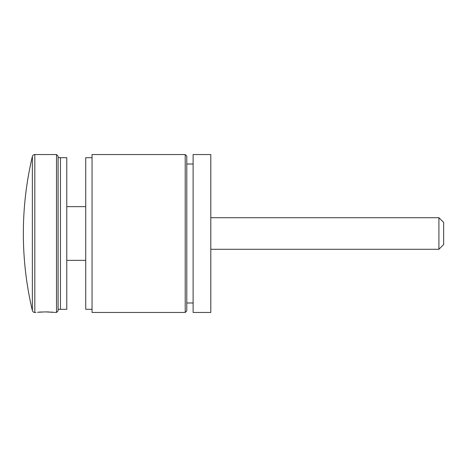 <?xml version="1.0" encoding="UTF-8"?>
<svg xmlns="http://www.w3.org/2000/svg" width="467" height="467" viewBox="0 0 467 467"><rect width="100%" height="100%" fill="white"/><g stroke="black" fill="none" stroke-linecap="round" stroke-linejoin="round"><path stroke-width="0.7" d="M186.794 310.876L185.212 312.458L92.046 312.458L92.046 154.542L185.212 154.542L186.794 156.124L186.794 310.876M185.212 312.458L185.212 154.542M193.11 164.016L186.794 164.016M193.11 302.984L186.794 302.984M210.798 312.458L210.798 154.542L193.11 154.542L193.11 312.458L210.798 312.458M92.046 309.3L85.73 309.3L85.73 157.7L92.046 157.7M85.73 206.653L66.775 206.653M85.73 260.347L66.775 260.347M58.089 157.7L60.459 157.7L60.459 309.3L60.459 157.7L66.775 157.7L66.775 309.3L58.089 309.3M438.91 217.71L443.65 222.444L443.65 244.556L438.91 249.29L438.91 217.71L210.798 217.71M54.213 312.376L45.457 311.886L37.576 312.283M38.685 312.178L40.185 312.067M40.22 312.061L41.919 311.968M58.089 156.124L58.089 310.876L56.513 312.458L56.513 154.542L58.089 156.124M32.357 156.486A333.73 333.73 0 0 0 32.357 310.514L32.357 156.486A2.528 2.528 0 0 1 34.815 154.542L56.513 154.542M32.357 310.514A2.528 2.528 0 0 0 34.815 312.458L35.982 312.458M54.931 312.458L56.513 312.458M47.325 311.909L49.088 311.974M50.763 312.067L52.106 312.166M52.257 312.184L53.337 312.283M34.815 154.542L34.815 312.458M438.91 249.29L210.798 249.29"/></g></svg>

